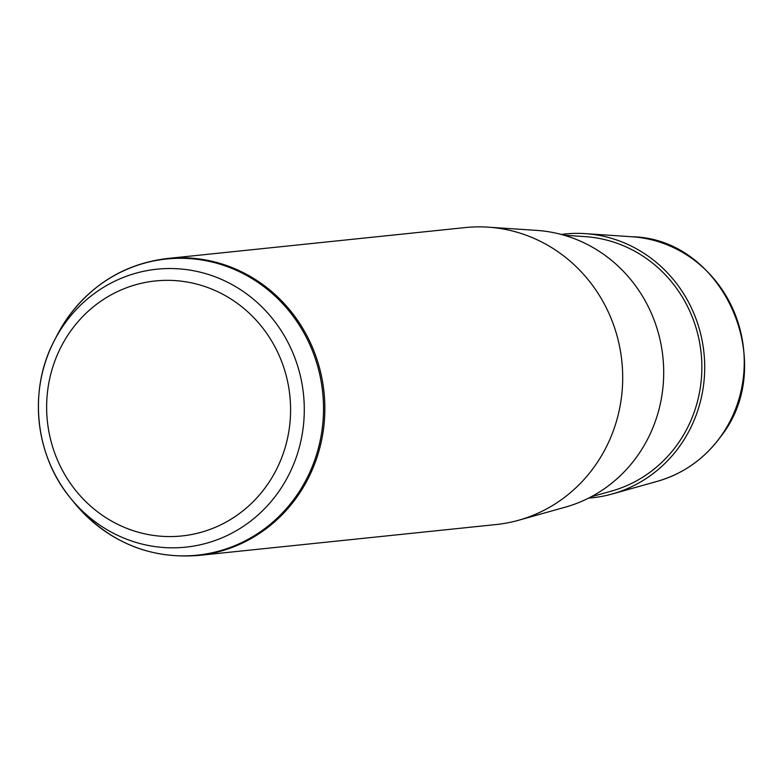 <?xml version="1.0" encoding="UTF-8"?>
<svg xmlns="http://www.w3.org/2000/svg" width="783" height="783" viewBox="0 0 783 783"><rect width="100%" height="100%" fill="white"/><g stroke="black" fill="none" stroke-linecap="round" stroke-linejoin="round"><path stroke-width="1.17" d="M561.235 234.44A132.601 126.112 84.1 0 1 585.244 233.637A132.601 126.112 84.1 0 1 692.779 310.89A132.601 126.112 84.1 0 1 679.673 446.232A132.601 126.112 84.1 0 1 612.277 493.965A132.601 126.112 84.1 0 1 588.61 498.115M564.014 235.213L585.097 236.623A129.606 123.264 84.1 0 1 690.205 312.133A129.606 123.264 84.1 0 1 677.393 444.421A129.606 123.264 84.1 0 1 611.513 491.078L591.165 496.784M488.201 227.158L536.727 230.398A140.94 134.04 84.1 0 1 651.025 312.515A140.94 134.04 84.1 0 1 637.088 456.372A140.94 134.04 84.1 0 1 565.453 507.11L518.63 520.245A149.289 141.977 -95.9 0 0 594.512 466.502A149.289 141.977 -95.9 0 0 609.272 314.13A149.289 141.977 -95.9 0 0 488.201 227.158A149.289 141.977 -95.9 0 0 465.219 227.579L167.386 258.498A149.289 141.977 84.1 0 1 306.124 334.272A149.289 141.977 84.1 0 1 296.669 497.42A149.289 141.977 84.1 0 1 198.216 555.48L496.05 524.551A149.289 141.977 -95.9 0 0 518.63 520.245M632.047 236.769C723.355 238.355 778.782 363.175 720.947 436.327C704.622 458.73 683.442 473.725 657.426 481.291A124.546 118.448 -95.9 0 0 720.742 436.454A124.546 118.448 -95.9 0 0 733.045 309.334A124.546 118.448 -95.9 0 0 632.047 236.769L585.244 233.637M70.842 330.808A128.177 121.903 84.1 0 1 241.546 306.554A128.177 121.903 84.1 0 1 266.386 486.106A128.177 121.903 84.1 0 1 95.683 510.359A128.177 121.903 84.1 0 1 70.842 330.808M277.906 492.82A139.717 132.875 84.1 0 1 70.499 498.096A139.717 132.875 84.1 0 1 54.184 340.889A139.717 132.875 84.1 0 1 64.764 323.536A139.717 132.875 84.1 0 1 250.824 297.1A139.717 132.875 84.1 0 1 277.906 492.82M74.395 502.901L70.499 498.096C34.941 455.354 28.159 390.022 54.184 340.889L57.012 335.378A148.878 141.596 84.1 0 1 68.287 316.89A148.878 141.596 84.1 0 1 266.553 288.731A148.878 141.596 84.1 0 1 295.406 497.274A148.878 141.596 84.1 0 1 74.395 502.901C107.516 541.65 148.79 559.17 198.216 555.48M657.426 481.291L612.277 493.965M57.012 335.378L68.317 316.831C93.422 282.937 126.445 263.499 167.386 258.498"/></g></svg>
